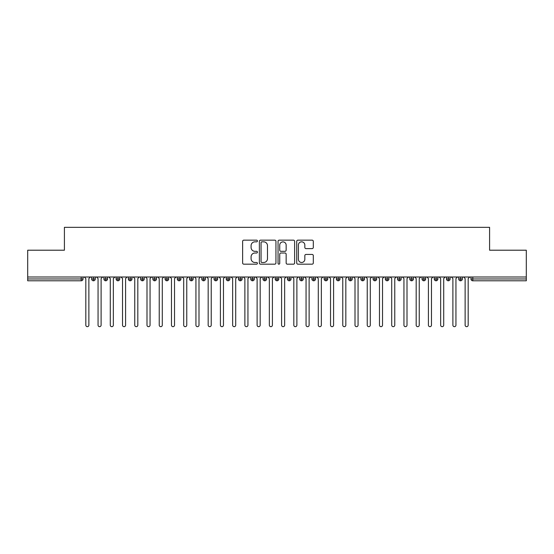 <?xml version="1.0" encoding="UTF-8"?>
<svg xmlns="http://www.w3.org/2000/svg" width="554" height="554" viewBox="0 0 554 554"><rect width="100%" height="100%" fill="white"/><g stroke="black" fill="none" stroke-linecap="round" stroke-linejoin="round"><path stroke-width="0.83" d="M257.423 240.99A0.838 0.838 0 0 0 256.585 240.152L243.822 240.152A1.198 1.198 0 0 0 242.624 241.35L242.624 262.97A1.198 1.198 0 0 0 243.822 264.175L256.585 264.175A0.838 0.838 0 0 0 257.423 263.33A0.838 0.838 0 0 0 256.585 262.492L254.93 262.492A3.843 3.843 0 0 1 251.087 258.649L251.087 256.848A3.843 3.843 0 0 1 254.93 253.005L256.585 253.005A0.838 0.838 0 0 0 257.423 252.16A0.838 0.838 0 0 0 256.585 251.322L254.93 251.322A3.843 3.843 0 0 1 251.087 247.479L251.087 245.678A3.843 3.843 0 0 1 254.93 241.835L256.585 241.835A0.838 0.838 0 0 0 257.423 240.99M312.096 248.621A1.198 1.198 0 0 0 313.301 247.416L313.301 241.35A1.198 1.198 0 0 0 312.096 240.152L297.927 240.152A1.198 1.198 0 0 0 296.729 241.35L296.729 262.97A1.198 1.198 0 0 0 297.927 264.175L312.096 264.175A1.198 1.198 0 0 0 313.301 262.97L313.301 255.643A1.198 1.198 0 0 0 312.096 254.445L306.037 254.445A1.198 1.198 0 0 0 304.832 255.643L304.832 259.279A3.213 3.213 0 0 1 301.618 262.492A3.213 3.213 0 0 1 298.405 259.279L298.405 245.048A3.213 3.213 0 0 1 301.618 241.835A3.213 3.213 0 0 1 304.832 245.048L304.832 247.416A1.198 1.198 0 0 0 306.037 248.621L312.096 248.621M27.7 277L526.3 277L526.3 250.207L489.591 250.207L489.591 227.327L64.409 227.327L64.409 250.207L27.7 250.207L27.7 278.96L81.203 278.96L81.203 277M275.947 241.35A1.198 1.198 0 0 0 274.749 240.152L260.574 240.152A1.198 1.198 0 0 0 259.376 241.35L259.376 262.97A1.198 1.198 0 0 0 260.574 264.175L274.749 264.175A1.198 1.198 0 0 0 275.947 262.97L275.947 241.35M279.251 240.152L293.426 240.152A1.198 1.198 0 0 1 294.624 241.35L294.624 262.97A1.198 1.198 0 0 1 293.426 264.175L287.36 264.175A1.198 1.198 0 0 1 286.155 262.97L286.155 254.203A1.198 1.198 0 0 0 284.957 253.005L280.933 253.005A1.198 1.198 0 0 0 279.735 254.203L279.735 263.33A0.838 0.838 0 0 1 278.891 264.175A0.838 0.838 0 0 1 278.053 263.33L278.053 241.35A1.198 1.198 0 0 1 279.251 240.152M83.038 278.96L81.203 278.96L81.203 280.795A1.835 1.835 0 0 0 83.038 278.96L83.038 277L83.038 278.96A1.835 1.835 0 0 1 81.203 280.795L27.7 280.795L27.7 278.96M526.3 277L526.3 280.795L472.797 280.795A1.835 1.835 0 0 1 470.962 278.96L470.962 277L470.962 278.96A1.835 1.835 0 0 0 472.797 280.795L472.797 278.96L526.3 278.96M93.494 277L93.494 280.795A1.835 1.835 0 0 1 91.659 278.96L91.659 277L91.659 278.96A1.835 1.835 0 0 0 93.494 280.795A1.835 1.835 0 0 0 95.274 278.96L95.274 277M105.731 277L105.731 280.795A1.835 1.835 0 0 1 103.896 278.96L103.896 277L103.896 278.96A1.835 1.835 0 0 0 105.731 280.795A1.835 1.835 0 0 0 107.504 278.96L107.504 277M117.967 277L117.967 280.795A1.835 1.835 0 0 1 116.132 278.96L116.132 277L116.132 278.96A1.835 1.835 0 0 0 117.967 280.795A1.835 1.835 0 0 0 119.74 278.96L119.74 277M130.204 277L130.204 280.795A1.835 1.835 0 0 1 128.369 278.96L128.369 277L128.369 278.96A1.835 1.835 0 0 0 130.204 280.795A1.835 1.835 0 0 0 131.977 278.96L131.977 277M142.44 277L142.44 280.795A1.835 1.835 0 0 1 140.605 278.96L140.605 277L140.605 278.96A1.835 1.835 0 0 0 142.44 280.795A1.835 1.835 0 0 0 144.213 278.96L144.213 277M154.677 277L154.677 280.795A1.835 1.835 0 0 1 152.842 278.96L152.842 277L152.842 278.96A1.835 1.835 0 0 0 154.677 280.795A1.835 1.835 0 0 0 156.45 278.96L156.45 277M166.913 277L166.913 280.795A1.835 1.835 0 0 1 165.078 278.96L165.078 277L165.078 278.96A1.835 1.835 0 0 0 166.913 280.795A1.835 1.835 0 0 0 168.686 278.96L168.686 277M179.143 277L179.143 280.795A1.835 1.835 0 0 1 177.308 278.96L177.308 277L177.308 278.96A1.835 1.835 0 0 0 179.143 280.795A1.835 1.835 0 0 0 180.923 278.96L180.923 277M191.379 277L191.379 280.795A1.835 1.835 0 0 1 189.544 278.96A1.835 1.835 0 0 0 191.379 280.795A1.835 1.835 0 0 1 189.544 278.96L189.544 277M193.159 277L193.159 278.96A1.835 1.835 0 0 1 191.379 280.795A1.835 1.835 0 0 0 193.159 278.96L189.544 278.96M203.616 277L203.616 280.795A1.835 1.835 0 0 1 201.781 278.96L201.781 277L201.781 278.96A1.835 1.835 0 0 0 203.616 280.795A1.835 1.835 0 0 0 205.389 278.96L205.389 277M215.852 277L215.852 280.795A1.835 1.835 0 0 1 214.017 278.96L214.017 277L214.017 278.96A1.835 1.835 0 0 0 215.852 280.795A1.835 1.835 0 0 0 217.625 278.96L217.625 277M228.089 277L228.089 280.795A1.835 1.835 0 0 1 226.254 278.96L226.254 277L226.254 278.96A1.835 1.835 0 0 0 228.089 280.795A1.835 1.835 0 0 0 229.862 278.96L229.862 277M240.325 277L240.325 280.795A1.835 1.835 0 0 1 238.49 278.96A1.835 1.835 0 0 0 240.325 280.795A1.835 1.835 0 0 1 238.49 278.96L238.49 277M242.098 277L242.098 278.96A1.835 1.835 0 0 1 240.325 280.795A1.835 1.835 0 0 0 242.098 278.96L238.49 278.96M252.562 280.795A1.835 1.835 0 0 1 250.727 278.96L250.727 277L250.727 278.96A1.835 1.835 0 0 0 252.562 280.795A1.835 1.835 0 0 0 254.334 278.96L254.334 277L254.334 278.96A1.835 1.835 0 0 1 252.562 280.795L252.562 278.96L254.334 278.96M264.798 277L264.798 280.795A1.835 1.835 0 0 1 262.963 278.96L262.963 277L262.963 278.96A1.835 1.835 0 0 0 264.798 280.795A1.835 1.835 0 0 0 266.571 278.96L266.571 277M277.028 277L277.028 280.795A1.835 1.835 0 0 1 275.193 278.96L275.193 277L275.193 278.96A1.835 1.835 0 0 0 277.028 280.795A1.835 1.835 0 0 0 278.807 278.96L278.807 277M289.264 277L289.264 278.96L287.429 278.96L287.429 277L287.429 278.96A1.835 1.835 0 0 0 289.264 280.795A1.835 1.835 0 0 0 291.037 278.96L291.037 277L291.037 278.96A1.835 1.835 0 0 1 289.264 280.795A1.835 1.835 0 0 1 287.429 278.96A1.835 1.835 0 0 0 289.264 280.795L289.264 278.96L291.037 278.96M301.501 277L301.501 280.795A1.835 1.835 0 0 1 299.666 278.96L299.666 277L299.666 278.96A1.835 1.835 0 0 0 301.501 280.795A1.835 1.835 0 0 0 303.273 278.96L303.273 277M313.737 277L313.737 280.795A1.835 1.835 0 0 1 311.902 278.96L311.902 277L311.902 278.96A1.835 1.835 0 0 0 313.737 280.795A1.835 1.835 0 0 0 315.51 278.96L315.51 277M325.974 277L325.974 280.795A1.835 1.835 0 0 1 324.138 278.96L324.138 277L324.138 278.96A1.835 1.835 0 0 0 325.974 280.795A1.835 1.835 0 0 0 327.746 278.96L327.746 277M338.21 277L338.21 280.795A1.835 1.835 0 0 1 336.375 278.96L336.375 277M339.983 277L339.983 278.96A1.835 1.835 0 0 1 338.21 280.795A1.835 1.835 0 0 0 339.983 278.96L336.375 278.96A1.835 1.835 0 0 0 338.21 280.795M350.447 280.795A1.835 1.835 0 0 1 348.611 278.96L348.611 277L348.611 278.96A1.835 1.835 0 0 0 350.447 280.795A1.835 1.835 0 0 0 352.219 278.96L352.219 277L352.219 278.96A1.835 1.835 0 0 1 350.447 280.795L350.447 278.96L352.219 278.96M362.683 277L362.683 280.795A1.835 1.835 0 0 1 360.841 278.96L360.841 277M364.456 277L364.456 278.96A1.835 1.835 0 0 1 362.683 280.795A1.835 1.835 0 0 0 364.456 278.96L360.841 278.96A1.835 1.835 0 0 0 362.683 280.795M374.913 277L374.913 280.795A1.835 1.835 0 0 1 373.077 278.96L373.077 277M376.692 277L376.692 278.96L376.692 277M387.149 277L387.149 280.795A1.835 1.835 0 0 1 385.314 278.96A1.835 1.835 0 0 0 387.149 280.795A1.835 1.835 0 0 1 385.314 278.96L385.314 277M388.922 277L388.922 278.96L388.922 277M399.386 277L399.386 280.795A1.835 1.835 0 0 1 397.55 278.96L397.55 277M401.158 277L401.158 278.96L401.158 277M411.622 277L411.622 280.795A1.835 1.835 0 0 1 409.787 278.96L409.787 277M413.395 277L413.395 278.96A1.835 1.835 0 0 1 411.622 280.795A1.835 1.835 0 0 0 413.395 278.96L409.787 278.96A1.835 1.835 0 0 0 411.622 280.795M423.858 277L423.858 280.795A1.835 1.835 0 0 1 422.023 278.96L422.023 277M425.631 277L425.631 278.96L425.631 277M436.095 277L436.095 280.795A1.835 1.835 0 0 1 434.26 278.96L434.26 277M437.868 277L437.868 278.96L437.868 277M448.331 277L448.331 280.795A1.835 1.835 0 0 1 446.496 278.96L446.496 277M450.104 277L450.104 278.96L450.104 277M460.561 277L460.561 280.795A1.835 1.835 0 0 1 458.726 278.96L458.726 277M462.341 277L462.341 278.96A1.835 1.835 0 0 1 460.561 280.795A1.835 1.835 0 0 0 462.341 278.96L458.726 278.96A1.835 1.835 0 0 0 460.561 280.795M252.562 277L252.562 278.96L250.727 278.96M350.447 277L350.447 278.96L348.611 278.96M374.913 280.795A1.835 1.835 0 0 0 376.692 278.96A1.835 1.835 0 0 1 374.913 280.795A1.835 1.835 0 0 1 373.077 278.96L376.692 278.96M387.149 280.795A1.835 1.835 0 0 0 388.922 278.96A1.835 1.835 0 0 1 387.149 280.795M399.386 280.795A1.835 1.835 0 0 0 401.158 278.96A1.835 1.835 0 0 1 399.386 280.795A1.835 1.835 0 0 1 397.55 278.96L401.158 278.96M423.858 280.795A1.835 1.835 0 0 0 425.631 278.96A1.835 1.835 0 0 1 423.858 280.795A1.835 1.835 0 0 1 422.023 278.96L425.631 278.96M436.095 280.795A1.835 1.835 0 0 0 437.868 278.96A1.835 1.835 0 0 1 436.095 280.795A1.835 1.835 0 0 1 434.26 278.96L437.868 278.96M448.331 280.795A1.835 1.835 0 0 0 450.104 278.96A1.835 1.835 0 0 1 448.331 280.795A1.835 1.835 0 0 1 446.496 278.96L450.104 278.96M261.897 241.835A0.838 0.838 0 0 0 261.059 242.673L261.059 261.647A0.838 0.838 0 0 0 261.897 262.492L263.642 262.492A3.843 3.843 0 0 0 267.485 258.649L267.485 245.678A3.843 3.843 0 0 0 263.642 241.835L261.897 241.835M286.155 245.103A3.213 3.213 0 0 0 282.942 241.89A3.213 3.213 0 0 0 279.735 245.103L279.735 250.117A1.198 1.198 0 0 0 280.933 251.322L284.957 251.322A1.198 1.198 0 0 0 286.155 250.117L286.155 245.103M84.291 277L85.822 278.53L85.822 325.15A1.53 1.53 0 0 0 87.345 326.673A1.53 1.53 0 0 0 88.875 325.15L88.875 278.53L90.406 277M96.528 277L98.058 278.53L98.058 325.15A1.53 1.53 0 0 0 99.582 326.673A1.53 1.53 0 0 0 101.112 325.15L101.112 278.53L102.642 277M108.764 277L110.288 278.53L110.288 325.15A1.53 1.53 0 0 0 111.818 326.673A1.53 1.53 0 0 0 113.348 325.15L113.348 278.53L114.879 277M120.994 277L122.524 278.53L122.524 325.15A1.53 1.53 0 0 0 124.054 326.673A1.53 1.53 0 0 0 125.585 325.15L125.585 278.53L127.115 277M133.23 277L134.761 278.53L134.761 325.15A1.53 1.53 0 0 0 136.291 326.673A1.53 1.53 0 0 0 137.821 325.15L137.821 278.53L139.352 277M145.467 277L146.997 278.53L146.997 325.15A1.53 1.53 0 0 0 148.527 326.673A1.53 1.53 0 0 0 150.058 325.15L150.058 278.53L151.588 277M157.703 277L159.233 278.53L159.233 325.15A1.53 1.53 0 0 0 160.764 326.673A1.53 1.53 0 0 0 162.294 325.15L162.294 278.53L163.818 277M169.94 277L171.47 278.53L171.47 325.15A1.53 1.53 0 0 0 173 326.673A1.53 1.53 0 0 0 174.524 325.15L174.524 278.53L176.054 277M182.176 277L183.706 278.53L183.706 325.15A1.53 1.53 0 0 0 185.23 326.673A1.53 1.53 0 0 0 186.76 325.15L186.76 278.53L188.291 277M194.412 277L195.936 278.53L195.936 325.15A1.53 1.53 0 0 0 197.466 326.673A1.53 1.53 0 0 0 198.997 325.15L198.997 278.53L200.527 277M206.642 277L208.172 278.53L208.172 325.15A1.53 1.53 0 0 0 209.703 326.673A1.53 1.53 0 0 0 211.233 325.15L211.233 278.53L212.764 277M218.878 277L220.409 278.53L220.409 325.15A1.53 1.53 0 0 0 221.939 326.673A1.53 1.53 0 0 0 223.47 325.15L223.47 278.53L225 277M231.115 277L232.645 278.53L232.645 325.15A1.53 1.53 0 0 0 234.176 326.673A1.53 1.53 0 0 0 235.706 325.15L235.706 278.53L237.237 277M243.351 277L244.882 278.53L244.882 325.15A1.53 1.53 0 0 0 246.412 326.673A1.53 1.53 0 0 0 247.943 325.15L247.943 278.53L249.473 277M255.588 277L257.118 278.53L257.118 325.15A1.53 1.53 0 0 0 258.649 326.673A1.53 1.53 0 0 0 260.179 325.15L260.179 278.53L261.703 277M267.824 277L269.355 278.53L269.355 325.15A1.53 1.53 0 0 0 270.885 326.673A1.53 1.53 0 0 0 272.409 325.15L272.409 278.53L273.939 277M280.061 277L281.591 278.53L281.591 325.15A1.53 1.53 0 0 0 283.115 326.673A1.53 1.53 0 0 0 284.645 325.15L284.645 278.53L286.176 277M292.297 277L293.821 278.53L293.821 325.15A1.53 1.53 0 0 0 295.351 326.673A1.53 1.53 0 0 0 296.882 325.15L296.882 278.53L298.412 277M304.527 277L306.057 278.53L306.057 325.15A1.53 1.53 0 0 0 307.588 326.673A1.53 1.53 0 0 0 309.118 325.15L309.118 278.53L310.649 277M316.763 277L318.294 278.53L318.294 325.15A1.53 1.53 0 0 0 319.824 326.673A1.53 1.53 0 0 0 321.355 325.15L321.355 278.53L322.885 277M329 277L330.53 278.53L330.53 325.15A1.53 1.53 0 0 0 332.061 326.673A1.53 1.53 0 0 0 333.591 325.15L333.591 278.53L335.122 277M341.236 277L342.767 278.53L342.767 325.15A1.53 1.53 0 0 0 344.297 326.673A1.53 1.53 0 0 0 345.828 325.15L345.828 278.53L347.358 277M353.473 277L355.003 278.53L355.003 325.15A1.53 1.53 0 0 0 356.534 326.673A1.53 1.53 0 0 0 358.064 325.15L358.064 278.53L359.588 277M365.709 277L367.24 278.53L367.24 325.15A1.53 1.53 0 0 0 368.77 326.673A1.53 1.53 0 0 0 370.294 325.15L370.294 278.53L371.824 277M377.946 277L379.476 278.53L379.476 325.15A1.53 1.53 0 0 0 381 326.673A1.53 1.53 0 0 0 382.53 325.15L382.53 278.53L384.06 277M390.182 277L391.706 278.53L391.706 325.15A1.53 1.53 0 0 0 393.236 326.673A1.53 1.53 0 0 0 394.767 325.15L394.767 278.53L396.297 277M402.412 277L403.942 278.53L403.942 325.15A1.53 1.53 0 0 0 405.473 326.673A1.53 1.53 0 0 0 407.003 325.15L407.003 278.53L408.533 277M414.648 277L416.179 278.53L416.179 325.15A1.53 1.53 0 0 0 417.709 326.673A1.53 1.53 0 0 0 419.239 325.15L419.239 278.53L420.77 277M426.885 277L428.415 278.53L428.415 325.15A1.53 1.53 0 0 0 429.946 326.673A1.53 1.53 0 0 0 431.476 325.15L431.476 278.53L433.006 277M439.121 277L440.652 278.53L440.652 325.15A1.53 1.53 0 0 0 442.182 326.673A1.53 1.53 0 0 0 443.712 325.15L443.712 278.53L445.236 277M451.358 277L452.888 278.53L452.888 325.15A1.53 1.53 0 0 0 454.419 326.673A1.53 1.53 0 0 0 455.942 325.15L455.942 278.53L457.472 277M463.594 277L465.125 278.53L465.125 325.15A1.53 1.53 0 0 0 466.655 326.673A1.53 1.53 0 0 0 468.178 325.15L468.178 278.53L469.709 277M472.797 277L472.797 278.96L470.962 278.96M91.659 278.96A1.835 1.835 0 0 0 93.494 280.795A1.835 1.835 0 0 0 95.274 278.96L91.659 278.96M103.896 278.96A1.835 1.835 0 0 0 105.731 280.795A1.835 1.835 0 0 0 107.504 278.96L103.896 278.96M116.132 278.96A1.835 1.835 0 0 0 117.967 280.795A1.835 1.835 0 0 0 119.74 278.96L116.132 278.96M128.369 278.96A1.835 1.835 0 0 0 130.204 280.795A1.835 1.835 0 0 0 131.977 278.96L128.369 278.96M140.605 278.96A1.835 1.835 0 0 0 142.44 280.795A1.835 1.835 0 0 0 144.213 278.96L140.605 278.96M152.842 278.96A1.835 1.835 0 0 0 154.677 280.795A1.835 1.835 0 0 0 156.45 278.96L152.842 278.96M165.078 278.96A1.835 1.835 0 0 0 166.913 280.795A1.835 1.835 0 0 0 168.686 278.96L165.078 278.96M177.308 278.96A1.835 1.835 0 0 0 179.143 280.795A1.835 1.835 0 0 0 180.923 278.96L177.308 278.96M201.781 278.96A1.835 1.835 0 0 0 203.616 280.795A1.835 1.835 0 0 0 205.389 278.96L201.781 278.96M214.017 278.96A1.835 1.835 0 0 0 215.852 280.795A1.835 1.835 0 0 0 217.625 278.96L214.017 278.96M226.254 278.96A1.835 1.835 0 0 0 228.089 280.795A1.835 1.835 0 0 0 229.862 278.96L226.254 278.96M262.963 278.96L266.571 278.96A1.835 1.835 0 0 1 264.798 280.795M275.193 278.96A1.835 1.835 0 0 0 277.028 280.795A1.835 1.835 0 0 0 278.807 278.96L275.193 278.96M299.666 278.96L303.273 278.96A1.835 1.835 0 0 1 301.501 280.795M311.902 278.96A1.835 1.835 0 0 0 313.737 280.795A1.835 1.835 0 0 0 315.51 278.96L311.902 278.96M324.138 278.96L327.746 278.96A1.835 1.835 0 0 1 325.974 280.795M385.314 278.96L388.922 278.96"/></g></svg>
